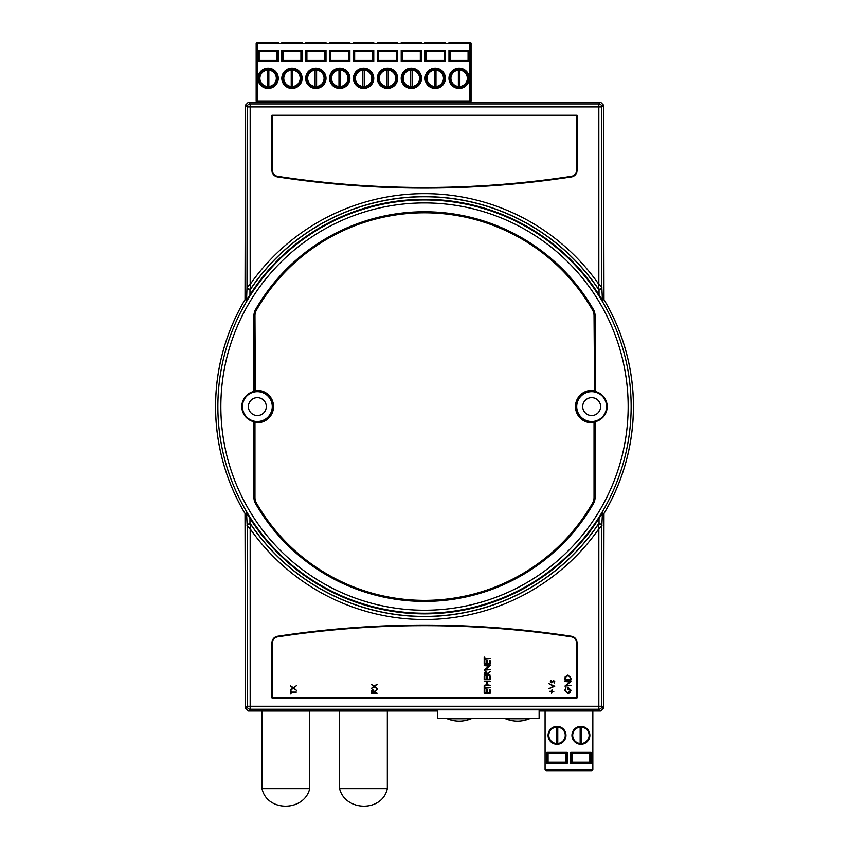 <?xml version="1.0" encoding="UTF-8"?>
<svg xmlns="http://www.w3.org/2000/svg" width="849" height="849" viewBox="0 0 849 849"><rect width="100%" height="100%" fill="white"/><g stroke="black" fill="none" stroke-linecap="round" stroke-linejoin="round"><path stroke-width="1.27" d="M259.147 78.299A8.957 8.957 0 0 0 268.104 87.256A8.957 8.957 0 0 0 277.05 78.299A8.957 8.957 0 0 0 268.104 69.342A8.957 8.957 0 0 0 259.147 78.299A8.957 8.957 0 0 1 268.104 69.342A8.957 8.957 0 0 1 277.05 78.299M283.025 78.299A8.957 8.957 0 0 0 291.982 87.256A8.957 8.957 0 0 0 300.928 78.299A8.957 8.957 0 0 0 291.982 69.342A8.957 8.957 0 0 0 283.025 78.299A8.957 8.957 0 0 1 291.982 69.342A8.957 8.957 0 0 1 300.928 78.299M306.903 78.299A8.957 8.957 0 0 0 315.86 87.256A8.957 8.957 0 0 0 324.806 78.299A8.957 8.957 0 0 0 315.86 69.342A8.957 8.957 0 0 0 306.903 78.299A8.957 8.957 0 0 1 315.86 69.342A8.957 8.957 0 0 1 324.806 78.299M450.172 78.299A8.957 8.957 0 0 0 459.118 87.256A8.957 8.957 0 0 0 468.075 78.299A8.957 8.957 0 0 0 459.118 69.342A8.957 8.957 0 0 0 450.172 78.299A8.957 8.957 0 0 1 459.118 69.342A8.957 8.957 0 0 1 468.075 78.299M330.781 78.299A8.957 8.957 0 0 0 339.738 87.256A8.957 8.957 0 0 0 348.684 78.299A8.957 8.957 0 0 0 339.738 69.342A8.957 8.957 0 0 0 330.781 78.299A8.957 8.957 0 0 1 339.738 69.342A8.957 8.957 0 0 1 348.684 78.299M354.659 78.299A8.957 8.957 0 0 0 363.616 87.256A8.957 8.957 0 0 0 372.562 78.299A8.957 8.957 0 0 0 363.616 69.342A8.957 8.957 0 0 0 354.659 78.299A8.957 8.957 0 0 1 363.616 69.342A8.957 8.957 0 0 1 372.562 78.299M378.537 78.299A8.957 8.957 0 0 0 387.494 87.256A8.957 8.957 0 0 0 396.441 78.299A8.957 8.957 0 0 0 387.494 69.342A8.957 8.957 0 0 0 378.537 78.299A8.957 8.957 0 0 1 387.494 69.342A8.957 8.957 0 0 1 396.441 78.299M402.415 78.299A8.957 8.957 0 0 0 411.372 87.256A8.957 8.957 0 0 0 420.319 78.299A8.957 8.957 0 0 0 411.372 69.342A8.957 8.957 0 0 0 402.415 78.299A8.957 8.957 0 0 1 411.372 69.342A8.957 8.957 0 0 1 420.319 78.299M426.294 78.299A8.957 8.957 0 0 0 435.24 87.256A8.957 8.957 0 0 0 444.197 78.299A8.957 8.957 0 0 0 435.24 69.342A8.957 8.957 0 0 0 426.294 78.299A8.957 8.957 0 0 1 435.24 69.342A8.957 8.957 0 0 1 444.197 78.299M459.871 70.127A8.203 8.203 0 0 0 450.915 78.299A8.203 8.203 0 0 0 459.871 86.471A8.203 8.203 0 0 0 459.871 70.127L459.871 86.471M435.993 70.127A8.203 8.203 0 0 0 427.036 78.299A8.203 8.203 0 0 0 435.993 86.471A8.203 8.203 0 0 0 435.993 70.127L435.993 86.471M412.115 70.127A8.203 8.203 0 0 0 403.158 78.299A8.203 8.203 0 0 0 412.115 86.471A8.203 8.203 0 0 0 412.115 70.127L412.115 86.471M388.237 70.127A8.203 8.203 0 0 0 379.28 78.299A8.203 8.203 0 0 0 388.237 86.471A8.203 8.203 0 0 0 388.237 70.127L388.237 86.471M364.359 70.127A8.203 8.203 0 0 0 355.402 78.299A8.203 8.203 0 0 0 364.359 86.471A8.203 8.203 0 0 0 364.359 70.127L364.359 86.471M340.481 70.127A8.203 8.203 0 0 0 331.524 78.299A8.203 8.203 0 0 0 340.481 86.471A8.203 8.203 0 0 0 340.481 70.127L340.481 86.471M316.603 70.127A8.203 8.203 0 0 0 307.646 78.299A8.203 8.203 0 0 0 316.603 86.471A8.203 8.203 0 0 0 316.603 70.127L316.603 86.471M292.725 70.127A8.203 8.203 0 0 0 283.768 78.299A8.203 8.203 0 0 0 292.725 86.471A8.203 8.203 0 0 0 292.725 70.127L292.725 86.471M268.846 70.127A8.203 8.203 0 0 0 259.89 78.299A8.203 8.203 0 0 0 268.846 86.471A8.203 8.203 0 0 0 268.846 70.127L268.846 86.471M471.057 43.639L469.868 43.639L469.868 42.45A1.189 1.189 0 0 1 471.057 43.639A1.189 1.189 0 0 0 469.868 42.45A1.189 1.189 0 0 1 471.057 43.639L471.057 100.946L469.868 100.946L469.868 43.639L257.353 43.639L257.353 100.946L469.868 100.946L469.868 102.145L257.353 102.145A1.189 1.189 0 0 1 256.165 100.946L256.165 43.639A1.189 1.189 0 0 1 257.353 42.45L278.249 42.45M302.127 42.45L281.826 42.45L302.127 42.45M326.005 42.45L305.704 42.45L326.005 42.45M349.884 42.45L329.582 42.45L349.884 42.45M373.762 42.45L353.46 42.45L373.762 42.45M397.64 42.45L377.338 42.45L397.64 42.45M421.518 42.45L401.216 42.45L421.518 42.45M445.396 42.45L425.094 42.45L445.396 42.45M469.274 42.45L448.972 42.45L469.274 42.45M257.947 42.45L257.353 42.45A1.189 1.189 0 0 0 256.165 43.639A1.189 1.189 0 0 1 257.353 42.45L257.353 43.639L256.165 43.639M445.396 61.584L444.197 60.385L444.197 51.439L426.294 51.439L426.294 60.385L444.197 60.385L444.197 51.439L445.396 50.24L445.396 61.584L425.094 61.584L426.294 60.385L426.294 51.439L425.094 50.24L445.396 50.24M401.216 50.24L402.415 51.439L402.415 60.385L420.319 60.385L420.319 51.439L402.415 51.439L402.415 60.385L401.216 61.584L401.216 50.24L421.518 50.24L420.319 51.439M378.537 51.439L378.537 60.385L396.441 60.385L396.441 51.439L378.537 51.439L377.338 50.24L397.64 50.24L396.441 51.439M354.659 51.439L354.659 60.385L372.562 60.385L372.562 51.439L354.659 51.439L353.46 50.24L373.762 50.24L372.562 51.439M330.781 51.439L330.781 60.385L348.684 60.385L348.684 51.439L330.781 51.439L329.582 50.24L349.884 50.24L348.684 51.439M306.903 51.439L306.903 60.385L324.806 60.385L324.806 51.439L306.903 51.439L305.704 50.24L326.005 50.24L324.806 51.439M281.826 50.24L283.025 51.439L283.025 60.385L300.928 60.385L300.928 51.439L283.025 51.439L283.025 60.385L281.826 61.584L281.826 50.24L302.127 50.24L300.928 51.439M257.947 50.24L259.147 51.439L259.147 60.385L277.05 60.385L277.05 51.439L259.147 51.439L259.147 60.385L257.947 61.584L257.947 50.24L278.249 50.24L277.05 51.439M448.972 50.24L450.172 51.439L450.172 60.385L468.075 60.385L468.075 51.439L450.172 51.439L450.172 60.385L448.972 61.584L448.972 50.24L469.274 50.24L468.075 51.439M267.35 70.127L267.35 86.471M291.228 70.127L291.228 86.471M315.106 70.127L315.106 86.471M338.984 70.127L338.984 86.471M362.863 70.127L362.863 86.471M386.741 70.127L386.741 86.471M410.619 70.127L410.619 86.471M434.497 70.127L434.497 86.471M458.375 70.127L458.375 86.471M469.868 102.145A1.189 1.189 0 0 0 471.057 100.946A1.189 1.189 0 0 1 469.868 102.145A1.189 1.189 0 0 0 471.057 100.946M421.518 50.24L421.518 61.584L420.319 60.385M378.537 60.385L377.338 61.584L377.338 50.24M397.64 50.24L397.64 61.584L396.441 60.385M354.659 60.385L353.46 61.584L353.46 50.24M373.762 50.24L373.762 61.584L372.562 60.385M330.781 60.385L329.582 61.584L329.582 50.24M349.884 50.24L349.884 61.584L348.684 60.385M306.903 60.385L305.704 61.584L305.704 50.24M326.005 50.24L326.005 61.584L324.806 60.385M302.127 50.24L302.127 61.584L300.928 60.385M278.249 50.24L278.249 61.584L277.05 60.385M469.274 50.24L469.274 61.584L468.075 60.385M557.772 743.533A8.203 8.203 0 0 1 548.815 735.361A8.203 8.203 0 0 1 557.772 727.19L557.772 743.533A8.203 8.203 0 0 0 557.772 727.19M581.65 743.533A8.203 8.203 0 0 1 572.693 735.361A8.203 8.203 0 0 1 581.65 727.19L581.65 743.533A8.203 8.203 0 0 0 581.65 727.19M580.896 726.404A8.957 8.957 0 0 0 571.95 735.361A8.957 8.957 0 0 0 580.896 744.318A8.957 8.957 0 0 0 589.853 735.361A8.957 8.957 0 0 0 580.896 726.404M557.018 726.404A8.957 8.957 0 0 0 548.072 735.361A8.957 8.957 0 0 0 557.018 744.318A8.957 8.957 0 0 0 565.975 735.361A8.957 8.957 0 0 0 557.018 726.404M271.967 170.437L272.561 170.437A5.964 5.964 0 0 0 277.623 176.337A972.805 972.805 0 0 0 571.377 176.337A5.964 5.964 0 0 0 576.439 170.437L576.439 115.857L272.561 115.857L272.561 170.437A5.964 5.964 0 0 0 277.623 176.337L277.538 176.932A6.569 6.569 0 0 1 271.967 170.437L271.967 115.262L272.561 115.857M594.502 421.847A1.337 1.337 0 0 1 595.064 422.929L595.064 497.493A12.374 12.374 0 0 1 593.419 503.659A194.824 194.824 0 0 1 255.581 503.659A12.374 12.374 0 0 1 253.936 497.493L253.936 422.929A1.337 1.337 0 0 1 254.498 421.847L255.411 421.794A15.335 15.335 0 0 0 272.688 406.586A15.335 15.335 0 0 0 255.411 391.378L254.498 391.336A1.337 1.337 0 0 1 253.936 390.243L253.936 315.69A12.374 12.374 0 0 1 255.581 309.524A194.824 194.824 0 0 1 593.419 309.524A12.374 12.374 0 0 1 595.064 315.69L595.064 390.243A1.337 1.337 0 0 1 594.502 391.336A15.515 15.515 0 0 1 594.502 421.847L593.631 422.123A15.664 15.664 0 0 1 575.983 406.586A15.664 15.664 0 0 1 593.631 391.049A0.817 0.817 0 0 0 594.555 390.243L594.035 315.69A11.345 11.345 0 0 0 592.528 310.034A193.795 193.795 0 0 0 256.472 310.034A11.345 11.345 0 0 0 254.965 315.69L255.305 390.54A16.173 16.173 0 0 1 273.537 406.586A16.173 16.173 0 0 1 255.305 422.632L254.445 422.929L254.445 497.493A11.854 11.854 0 0 0 256.027 503.393A194.304 194.304 0 0 0 592.973 503.393A11.854 11.854 0 0 0 594.555 497.493L594.555 422.929A0.817 0.817 0 0 0 593.631 422.123L593.695 422.632A16.173 16.173 0 0 1 575.463 406.586A16.173 16.173 0 0 1 593.695 390.54L594.035 390.243M257.353 421.518A14.921 14.921 0 0 0 272.274 406.586A14.921 14.921 0 0 0 257.353 391.665A14.921 14.921 0 0 0 242.432 406.586A14.921 14.921 0 0 0 257.353 421.518A14.921 14.921 0 0 1 242.432 406.586A14.921 14.921 0 0 1 257.353 391.665M593.695 390.54L593.589 391.378L594.502 391.336M593.589 391.378A15.335 15.335 0 0 0 576.312 406.586A15.335 15.335 0 0 0 593.589 421.794M591.647 421.518A14.921 14.921 0 0 0 606.568 406.586A14.921 14.921 0 0 0 591.647 391.665A14.921 14.921 0 0 0 576.726 406.586A14.921 14.921 0 0 0 591.647 421.518A14.921 14.921 0 0 1 576.726 406.586A14.921 14.921 0 0 1 591.647 391.665M437.628 711.006L248.428 711.006L245.446 708.024L247.186 706.272L247.186 525.977L250.168 528.842L250.168 706.272L598.832 706.272L598.832 528.842A212.919 212.919 0 0 1 250.168 528.842L251.007 524.799A209.936 209.936 0 0 0 597.993 524.799L599.033 523.695L599.033 518.378L602.44 513.061L603.979 513.496L603.554 708.024L600.572 711.006L539.115 711.006M245.446 708.024L245.021 513.496L246.56 513.061L249.967 518.378L249.967 523.695L250.901 524.459A209.83 209.83 0 0 0 598.099 524.459M603.979 299.686L602.44 300.111L599.033 294.805A207.262 207.262 0 0 0 249.967 294.805L246.56 300.111L245.021 299.686L245.446 105.159L248.428 102.177L600.572 102.177L603.554 105.159L603.979 299.686A208.896 208.896 0 0 1 603.979 513.496M245.021 513.496A208.896 208.896 0 0 1 245.021 299.686M249.967 518.378A207.262 207.262 0 0 0 599.033 518.378M257.353 397.64A8.957 8.957 0 0 0 248.396 406.586A8.957 8.957 0 0 0 257.353 415.543A8.957 8.957 0 0 0 266.31 406.586A8.957 8.957 0 0 0 257.353 397.64M591.647 397.64A8.957 8.957 0 0 0 582.69 406.586A8.957 8.957 0 0 0 591.647 415.543A8.957 8.957 0 0 0 600.604 406.586A8.957 8.957 0 0 0 591.647 397.64M539.115 718.201L437.628 718.201L437.628 709.86L539.115 709.86L539.115 718.201M545.079 711.006L545.079 769.534L592.835 769.534L591.647 770.733L546.278 770.733L591.647 770.733L592.835 769.534L592.835 711.006M603.554 515.088L603.979 513.549A208.928 208.928 0 0 0 603.979 299.623L603.554 298.095M245.446 298.095L245.021 299.623A208.928 208.928 0 0 0 245.021 513.549L245.446 515.088M250.901 524.459L251.007 524.799A2.091 2.08 -17.1 0 0 247.186 525.977L246.56 513.061M599.033 294.805L599.033 289.488L598.099 288.724A209.83 209.83 0 0 0 250.901 288.724L249.967 289.488L249.967 294.805M598.099 288.724L597.993 288.373A209.936 209.936 0 0 0 251.007 288.373A2.091 2.08 -162.9 0 1 247.186 287.206L250.168 284.33A212.919 212.919 0 0 1 598.832 284.33L598.832 106.9L250.168 106.9L250.168 284.33L250.901 288.724M249.967 523.695L246.985 525.298M602.44 513.061L601.814 525.977L598.832 528.842L597.993 524.799A2.091 2.08 17.1 0 1 601.814 525.977L601.814 706.272L603.554 708.024M602.015 525.298L599.033 523.695M603.554 105.159L601.814 106.9L601.814 287.206A2.091 2.08 162.9 0 1 597.993 288.373L598.832 284.33L601.814 287.206L602.44 300.111M599.033 289.488L602.015 287.875M246.56 300.111L246.985 287.875L249.967 289.488M577.033 642.735L576.439 642.735A5.964 5.964 0 0 0 571.377 636.835A972.805 972.805 0 0 0 277.623 636.835A5.964 5.964 0 0 0 272.561 642.735L272.561 697.316L576.439 697.316L576.439 642.735A5.964 5.964 0 0 0 571.377 636.835A972.805 972.805 0 0 0 277.623 636.835A5.964 5.964 0 0 0 272.561 642.735L271.967 642.735A6.569 6.569 0 0 1 277.538 636.251A973.4 973.4 0 0 1 571.462 636.251A6.569 6.569 0 0 1 577.033 642.735L577.033 697.92L271.967 697.92L271.967 642.735M271.967 115.262L577.033 115.262L576.439 115.857M272.561 697.316L271.967 697.92M576.439 697.316L577.033 697.92M570.751 770.733L591.053 770.733L570.751 770.733M567.174 770.733L546.873 770.733M570.751 752.076L571.95 753.265L571.95 762.222L589.853 762.222L589.853 753.265L589.853 762.222L591.053 763.421L570.751 763.421L570.751 752.076L591.053 752.076L589.853 753.265L571.95 753.265L571.95 762.222L570.751 763.421M546.873 752.076L548.072 753.265L548.072 762.222L565.975 762.222L565.975 753.265L565.975 762.222L567.174 763.421L546.873 763.421L546.873 752.076L567.174 752.076L565.975 753.265L548.072 753.265L565.975 753.265M580.154 727.19L580.154 743.533M556.275 727.19L556.275 743.533M546.278 770.733L545.079 769.534L546.278 770.733M548.072 762.222L546.873 763.421M529.447 718.795L505.569 718.795C513.528 721.958 521.488 721.958 529.447 718.795L529.447 718.201M505.569 718.795L505.569 718.201M447.296 718.795C455.255 721.958 463.214 721.958 471.174 718.795L447.296 718.795L447.296 718.201M471.174 718.795L471.174 718.201M291.027 692.646L291.027 693.951L290.411 693.951L290.411 690.81L291.027 690.81L291.027 692.115L296.375 692.115L291.027 692.646M293.34 688.295L290.411 690.163L292.852 687.987L290.411 685.801L293.34 687.669L296.375 685.727L293.818 687.987L296.375 690.237L293.34 688.295M377.126 693.262L371.151 693.262L371.236 690.715L372.743 689.515L374.367 691.627L377.126 689.441L374.367 692.296L377.126 693.262M371.766 692.731L373.751 692.731L372.743 690.046L371.766 692.731M374.08 686.756L371.151 688.635L373.592 686.448L371.151 684.273L374.08 686.141L377.126 684.198L374.558 686.448L377.126 688.709L374.08 686.756M490.16 693.262L484.185 693.262L484.185 689.897L484.8 689.897L484.8 692.731L486.636 692.731L486.636 689.897L487.252 689.897L487.252 692.731L489.544 692.731L489.544 689.897L490.16 689.897L490.16 693.262M484.8 688.21L484.8 689.515L484.185 689.515L484.185 686.374L484.8 686.374L484.8 687.679L490.16 687.679L484.8 688.21M490.16 685.302L484.185 685.302L486.636 684.772L486.636 681.705L484.185 681.174L490.16 681.174L487.252 681.705L487.252 684.772L490.16 685.302M490.16 679.646L484.185 679.646L484.185 676.271L484.8 676.271L484.8 679.104L486.636 679.104L486.636 676.271L487.252 676.271L487.252 679.104L489.544 679.104L489.544 676.271L490.16 676.271L490.16 679.646M490.16 675.199L484.185 675.199L484.27 672.652L485.787 671.453L487.4 673.565L490.16 671.379L487.4 674.233L490.16 675.199M484.8 674.668L486.795 674.668L485.787 671.984L484.8 674.668M490.16 669.617L484.185 670.148L488.886 666.094L484.185 665.563L490.16 665.563L485.469 669.617L490.16 669.617M490.16 664.024L484.185 664.024L484.185 660.66L484.8 660.66L484.8 663.494L486.636 663.494L486.636 660.66L487.252 660.66L487.252 663.494L489.544 663.494L489.544 660.66L490.16 660.66L490.16 664.024M484.8 658.973L484.8 660.278L484.185 660.278L484.185 657.137L484.8 657.137L484.8 658.442L490.16 658.442L484.8 658.973M551.542 693.569L551.542 691.808L549.781 691.277L551.542 691.277L552.073 689.515L552.073 691.277L553.835 691.808L552.073 691.808L551.542 693.569M554.747 686.225L548.783 688.751L553.484 686.183L548.783 683.625L554.747 686.225M550.311 681.673L550.937 680.558L551.436 682.246L553.569 680.484L554.832 681.758L554.238 683.01L553.59 681.015L551.457 682.776L550.311 681.673M564.776 690.354L565.954 687.679L565.392 690.375L567.885 693.039L570.443 690.205L568.607 687.828L568.607 689.823L567.992 689.823L567.992 687.297L571.048 690.248L569.923 692.837L567.917 693.569L564.776 690.354M570.899 685.536L564.935 686.066L569.626 682.012L564.935 681.482L570.899 681.482L566.209 685.536L570.899 685.536M570.899 678.096L570.899 679.943L564.935 679.943L565.147 676.844L567.992 675.051L570.899 678.096M570.284 679.412L570.135 677.024L567.992 675.581L565.71 677.152L565.54 679.412L570.284 679.412M309.736 788.636L309.736 711.038L261.98 711.038L261.98 788.636C267.127 812.206 304.229 811.814 309.736 788.636L261.98 788.636M387.335 788.636L387.335 711.038L339.579 711.038L339.579 788.636C345.225 811.602 382.326 812.419 387.335 788.636L339.579 788.636M278.249 78.299A10.146 10.146 0 0 1 268.104 88.445A10.146 10.146 0 0 1 257.947 78.299A10.146 10.146 0 0 1 268.104 68.153A10.146 10.146 0 0 1 278.249 78.299M302.127 78.299A10.146 10.146 0 0 1 291.982 88.445A10.146 10.146 0 0 1 281.826 78.299A10.146 10.146 0 0 1 291.982 68.153A10.146 10.146 0 0 1 302.127 78.299M326.005 78.299A10.146 10.146 0 0 1 315.86 88.445A10.146 10.146 0 0 1 305.704 78.299A10.146 10.146 0 0 1 315.86 68.153A10.146 10.146 0 0 1 326.005 78.299M469.274 78.299A10.146 10.146 0 0 1 459.118 88.445A10.146 10.146 0 0 1 448.972 78.299A10.146 10.146 0 0 1 459.118 68.153A10.146 10.146 0 0 1 469.274 78.299M349.884 78.299A10.146 10.146 0 0 1 339.738 88.445A10.146 10.146 0 0 1 329.582 78.299A10.146 10.146 0 0 1 339.738 68.153A10.146 10.146 0 0 1 349.884 78.299M373.762 78.299A10.146 10.146 0 0 1 363.616 88.445A10.146 10.146 0 0 1 353.46 78.299A10.146 10.146 0 0 1 363.616 68.153A10.146 10.146 0 0 1 373.762 78.299M397.64 78.299A10.146 10.146 0 0 1 387.494 88.445A10.146 10.146 0 0 1 377.338 78.299A10.146 10.146 0 0 1 387.494 68.153A10.146 10.146 0 0 1 397.64 78.299M421.518 78.299A10.146 10.146 0 0 1 411.372 88.445A10.146 10.146 0 0 1 401.216 78.299A10.146 10.146 0 0 1 411.372 68.153A10.146 10.146 0 0 1 421.518 78.299M445.396 78.299A10.146 10.146 0 0 1 435.24 88.445A10.146 10.146 0 0 1 425.094 78.299A10.146 10.146 0 0 1 435.24 68.153A10.146 10.146 0 0 1 445.396 78.299M425.094 61.584L425.094 50.24M421.518 61.584L401.216 61.584M397.64 61.584L377.338 61.584M373.762 61.584L353.46 61.584M349.884 61.584L329.582 61.584M326.005 61.584L305.704 61.584M302.127 61.584L281.826 61.584M278.249 61.584L257.947 61.584M469.274 61.584L448.972 61.584M256.165 100.946A1.189 1.189 0 0 0 257.353 102.145L257.353 100.946L256.165 100.946M577.033 115.262L577.033 170.437A6.569 6.569 0 0 1 571.462 176.932A973.4 973.4 0 0 1 277.538 176.932M424.5 187.491A972.805 972.805 0 0 0 571.377 176.337A5.964 5.964 0 0 0 576.439 170.437L577.033 170.437M595.064 390.243L594.555 315.69A11.854 11.854 0 0 0 592.973 309.779A194.304 194.304 0 0 0 256.027 309.779A11.854 11.854 0 0 0 254.445 315.69L254.445 390.243A0.817 0.817 0 0 0 255.369 391.049A15.664 15.664 0 0 1 273.017 406.586A15.664 15.664 0 0 1 255.369 422.123A0.817 0.817 0 0 0 254.445 422.929L253.936 422.929M255.305 390.54L255.411 391.378M254.965 390.243L253.936 390.243M255.581 503.659L256.472 503.139A193.795 193.795 0 0 0 592.528 503.139L593.419 503.659M593.738 422.632L595.064 422.929M424.5 199.95A206.636 206.636 0 0 1 631.136 406.586A206.636 206.636 0 0 1 424.5 613.222A206.636 206.636 0 0 1 217.864 406.586A206.636 206.636 0 0 1 424.5 199.95M424.5 610.24A203.654 203.654 0 0 0 628.154 406.586A203.654 203.654 0 0 0 424.5 202.932A203.654 203.654 0 0 0 220.846 406.586A203.654 203.654 0 0 0 424.5 610.24M245.446 298.158L247.547 298.583M246.985 287.875L247.186 106.9L245.446 105.159M247.547 514.6L245.446 515.025M603.554 515.025L601.453 514.6M601.453 298.583L603.554 298.158M600.572 711.006L598.832 709.255L250.168 709.255L248.428 711.006M248.428 102.177L250.168 103.918L598.832 103.918L600.572 102.177M254.498 421.847A15.515 15.515 0 0 1 254.498 391.336M567.174 752.076L567.174 763.421M591.053 752.076L591.053 763.421M247.186 106.9L250.168 106.9L250.168 103.918A2.982 2.982 135 0 0 247.186 106.9M598.832 103.918L598.832 106.9L601.814 106.9A2.982 2.982 -135 0 0 598.832 103.918M601.814 706.272L598.832 706.272L598.832 709.255A2.982 2.982 -45 0 0 601.814 706.272M250.168 709.255L250.168 706.272L247.186 706.272A2.982 2.982 45 0 0 250.168 709.255M255.305 422.632L255.411 421.794M254.965 422.929L254.965 497.493A11.345 11.345 0 0 0 256.472 503.139M592.528 503.139A11.345 11.345 0 0 0 594.035 497.493L594.035 422.929M254.965 497.493L253.936 497.493M253.936 315.69L254.965 315.69M255.581 309.524L256.472 310.034M593.419 309.524L592.528 310.034M594.035 497.493L595.064 497.493M595.064 315.69L594.035 315.69M571.377 176.337L571.462 176.932M277.538 636.251L277.623 636.835M571.462 636.251L571.377 636.835"/></g></svg>
